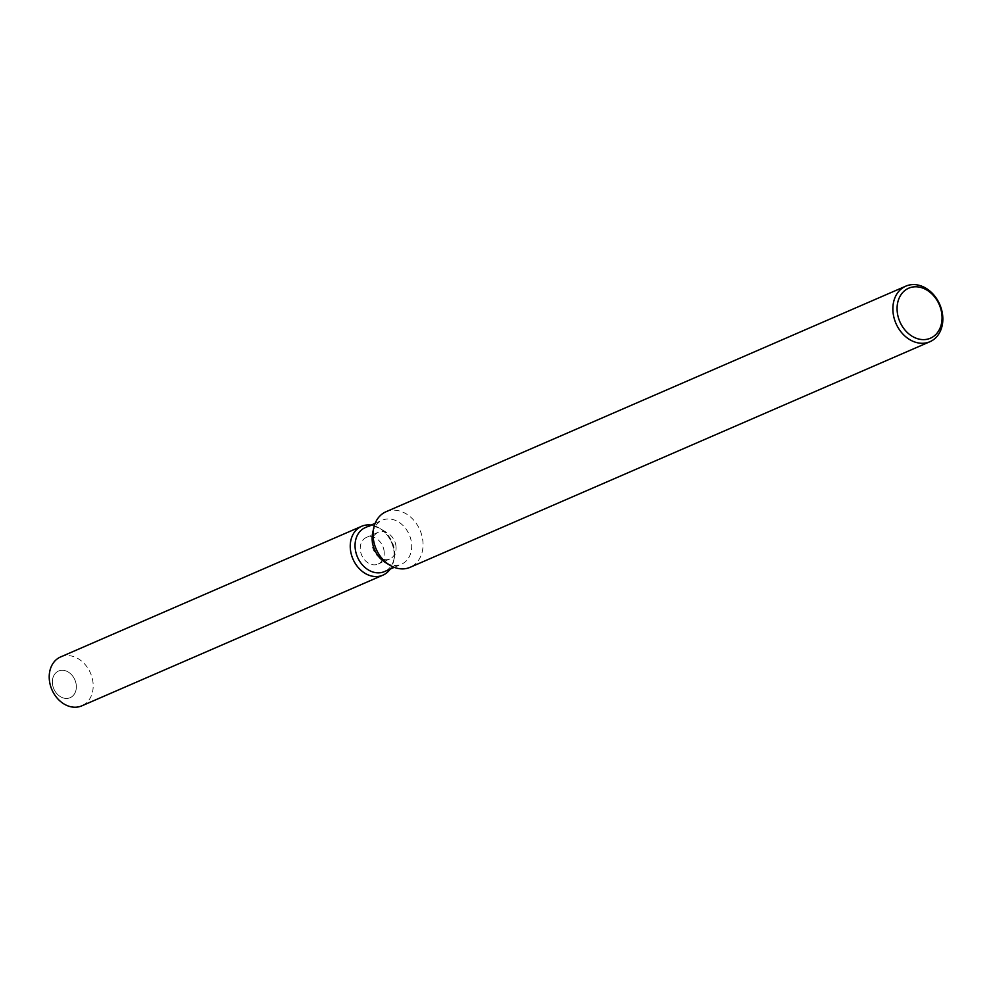 <?xml version="1.0" encoding="UTF-8"?>
<svg xmlns="http://www.w3.org/2000/svg" width="992" height="992" viewBox="0 0 992 992"><rect width="100%" height="100%" fill="white"/><g stroke="black" fill="none" stroke-linecap="round" stroke-linejoin="round"><path stroke-width="0.74" stroke-dasharray="4.96 3.72" d="M384.016 550.523A14.533 11.458 -113.5 0 1 378.026 564.076A14.533 11.458 -113.5 0 1 360.456 550.957A14.533 11.458 -113.5 0 1 366.445 537.404A14.533 11.458 -113.5 0 1 384.016 550.523M76.136 684.145A14.533 11.458 -113.5 0 1 70.147 697.698A14.533 11.458 -113.5 0 1 52.576 684.579A14.533 11.458 -113.5 0 1 58.578 671.026A14.533 11.458 -113.5 0 1 76.136 684.145A14.533 11.458 -113.5 0 1 70.147 697.698A14.533 11.458 -113.5 0 1 52.576 684.579A14.533 11.458 -113.5 0 1 58.578 671.026A14.533 11.458 -113.5 0 1 76.136 684.145M365.292 527.608A23.982 18.898 -113.5 0 1 381.213 529.232A23.982 18.898 -113.5 0 1 394.283 549.258A23.982 18.898 -113.5 0 1 394.084 558.88A23.982 18.898 -113.5 0 1 384.388 571.615M393.836 550.349A26.648 21.006 -113.5 0 1 393.613 561.038A26.648 21.006 -113.5 0 1 390.178 569.098A26.648 21.006 -113.5 0 0 393.613 561.038A26.648 21.006 -113.5 0 0 393.836 550.349A26.648 21.006 -113.5 0 0 379.316 528.091A26.648 21.006 -113.5 0 1 393.836 550.349M372.657 532.952A23.982 18.898 -113.5 0 1 382.354 520.205A23.982 18.898 -113.5 0 1 411.345 541.855A23.982 18.898 -113.5 0 1 401.45 564.212A23.982 18.898 -113.5 0 1 385.516 562.6M386 511.748A30.281 23.87 -113.5 0 1 422.604 539.078A30.281 23.87 -113.5 0 1 410.118 567.312M371.082 525.09A26.648 21.006 -113.5 0 1 379.316 528.091A26.648 21.006 -113.5 0 0 371.082 525.09M395.87 545.389A14.533 11.458 -113.5 0 1 395.746 551.217A14.533 11.458 -113.5 0 1 389.868 558.942A14.533 11.458 -113.5 0 1 372.298 545.823A14.533 11.458 -113.5 0 1 378.299 532.27A14.533 11.458 -113.5 0 1 387.946 533.25A14.533 11.458 -113.5 0 1 395.87 545.389M60.586 656.952A26.648 21.006 -113.5 0 1 92.802 680.996A26.648 21.006 -113.5 0 1 81.815 705.845M389.868 558.942L378.026 564.076M394.084 558.88L395.746 551.217M394.246 567.337L401.45 564.212M375.15 523.33L382.354 520.205M381.213 529.232L387.946 533.25M378.299 532.27L366.445 537.404"/><path stroke-width="1.49" d="M394.246 567.337L384.388 571.615A23.982 18.898 -113.5 0 1 355.396 549.965A23.982 18.898 -113.5 0 1 365.292 527.608L375.15 523.33M390.178 569.098A26.648 21.006 -113.5 0 1 367.573 574.666A26.648 21.006 -113.5 0 1 350.635 551.143A26.648 21.006 -113.5 0 1 371.082 525.09A26.648 21.006 -113.5 0 0 361.621 526.293A26.648 21.006 -113.5 0 0 350.635 551.143A26.648 21.006 -113.5 0 0 382.838 575.186A26.648 21.006 -113.5 0 0 390.178 569.098M929.913 341.719L410.118 567.312A30.281 23.87 -113.5 0 1 390.005 565.279L385.516 562.6A23.982 18.898 -113.5 0 1 372.459 542.562A23.982 18.898 -113.5 0 1 372.657 532.952L373.761 527.843A30.281 23.87 -113.5 0 1 386 511.748L905.795 286.155A30.281 23.87 -113.5 0 1 942.4 313.484A30.281 23.87 -113.5 0 1 929.913 341.719A30.281 23.87 -113.5 0 1 893.308 314.39A30.281 23.87 -113.5 0 1 905.795 286.155M390.005 565.279A30.281 23.87 -113.5 0 1 373.513 539.983A30.281 23.87 -113.5 0 1 373.761 527.843M941.656 312.79A27.255 21.477 -113.5 0 1 923.8 339.624A27.255 21.477 -113.5 0 1 897.475 313.596A27.255 21.477 -113.5 0 1 915.331 286.775A27.255 21.477 -113.5 0 1 941.656 312.79M382.838 575.186L81.815 705.845A26.648 21.006 -113.5 0 1 49.6 681.789A26.648 21.006 -113.5 0 1 60.586 656.952L361.621 526.293"/></g></svg>

